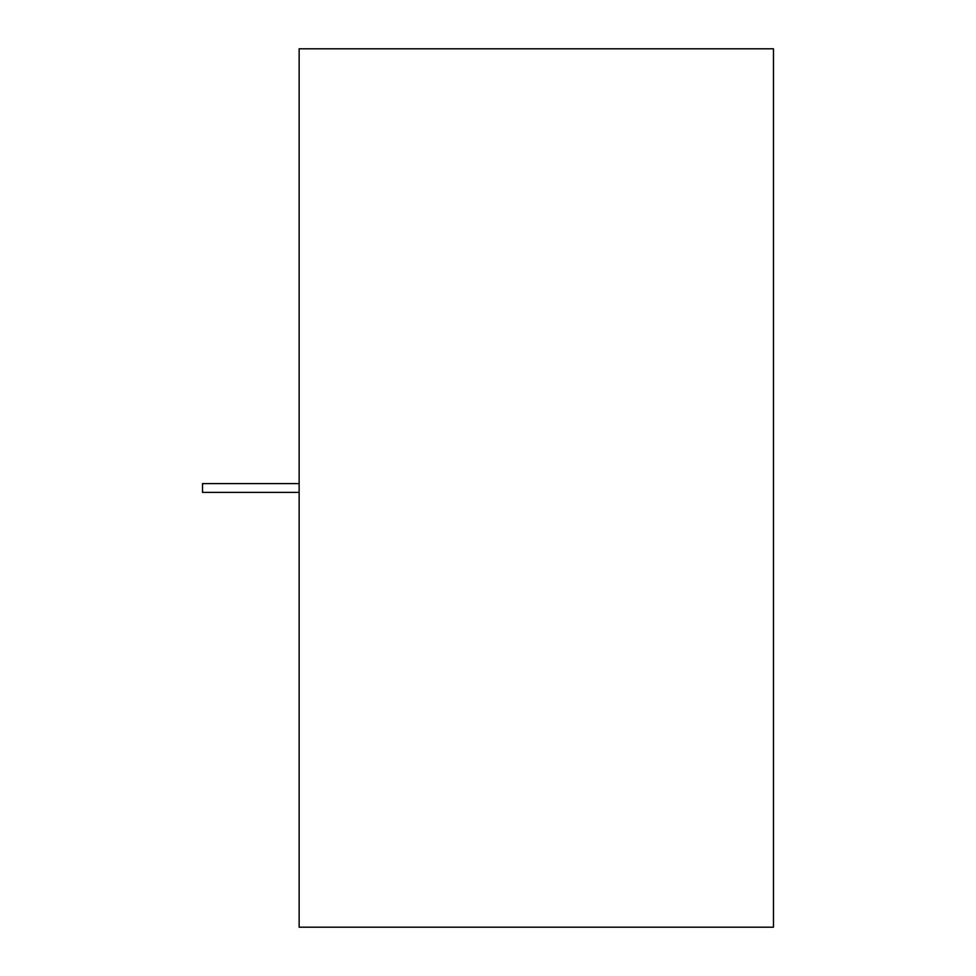 <?xml version="1.0" encoding="UTF-8"?>
<svg xmlns="http://www.w3.org/2000/svg" width="976" height="976" viewBox="0 0 976 976"><rect width="100%" height="100%" fill="white"/><g stroke="black" fill="none" stroke-linecap="round" stroke-linejoin="round"><path stroke-width="1.46" d="M299.144 48.8L299.144 927.2L773.48 927.2L299.144 927.2L299.144 48.8L773.48 48.8L773.48 927.2L773.48 48.8L299.144 48.8M299.144 483.608L202.52 483.608L202.52 492.392L299.144 492.392"/></g></svg>
